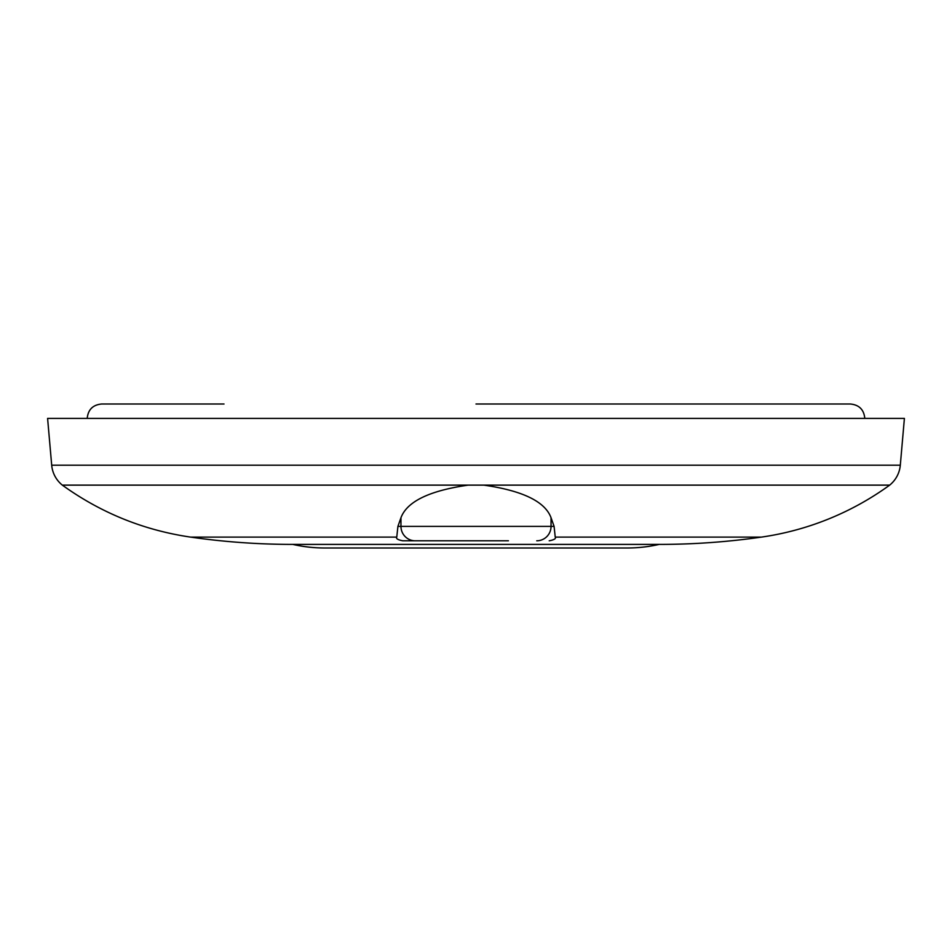 <?xml version="1.0" encoding="UTF-8"?>
<svg xmlns="http://www.w3.org/2000/svg" width="952" height="952" viewBox="0 0 952 952"><rect width="100%" height="100%" fill="white"/><g stroke="black" fill="none" stroke-linecap="round" stroke-linejoin="round"><path stroke-width="1.43" d="M292.8 544.401L659.201 544.401A144.002 144.002 0 0 1 627.201 547.995L324.799 547.995A144.002 144.002 0 0 1 292.8 544.401A719.998 719.998 0 0 1 190.567 537.106C143.597 530.193 100.852 512.866 62.332 485.127A28.798 28.798 0 0 1 51.694 465.195L47.6 418.404L904.4 418.404L900.306 465.195A28.798 28.798 0 0 1 889.668 485.127A288.004 288.004 0 0 1 761.433 537.106L555.242 537.106L554.088 526.397L400.959 526.397A14.399 14.292 90 0 0 415.25 540.795L508.404 540.795M659.201 544.401A719.998 719.998 0 0 0 761.433 537.106M536.75 540.795A14.399 14.292 -90 0 0 551.041 526.397L551.041 517.733C545.056 501.561 522.648 490.685 483.783 485.127L889.668 485.127M551.041 517.733L554.088 526.397M190.567 537.106L396.758 537.106L397.912 526.397L396.758 537.106C395.83 538.618 397.853 539.843 402.791 540.795L443.596 540.795M555.242 537.106C556.17 538.618 554.147 539.843 549.209 540.795M62.332 485.127L483.783 485.127M397.912 526.397L400.959 517.733L400.959 526.397L397.912 526.397M468.217 485.127C429.423 490.661 407.004 501.537 400.959 517.733M476 404.005L850.398 404.005L476 404.005M864.797 418.404C863.94 409.657 859.144 404.862 850.398 404.005L727.994 404.005M224.006 404.005L101.602 404.005C92.856 404.862 88.06 409.657 87.203 418.404M51.694 465.195L900.306 465.195"/></g></svg>
